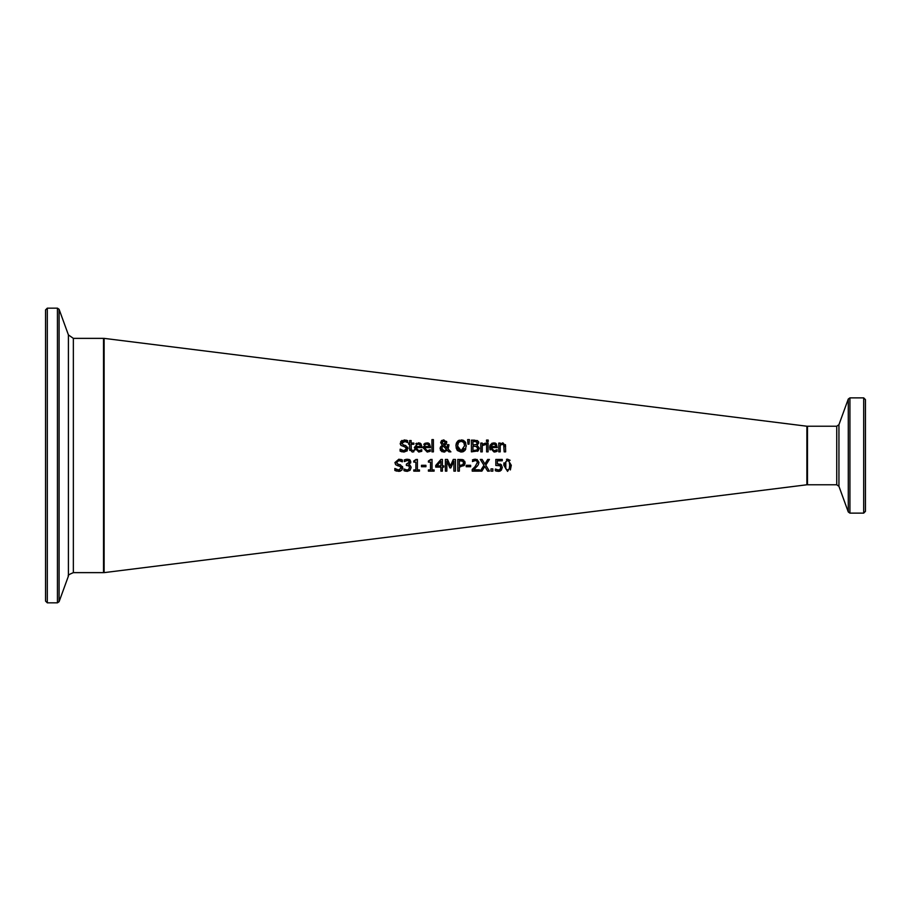 <?xml version="1.0" encoding="UTF-8"?>
<svg xmlns="http://www.w3.org/2000/svg" width="911" height="911" viewBox="0 0 911 911"><rect width="100%" height="100%" fill="white"/><g stroke="black" fill="none" stroke-linecap="round" stroke-linejoin="round"><path stroke-width="1.37" d="M496.746 471.192L495.345 470.714L495.345 469.063L498.442 470.03L500.128 469.313L500.731 467.411L500.059 465.715L495.823 465.464L495.823 459.429L502.257 459.429L502.257 460.795L497.338 460.795L497.338 463.927L501.551 464.997M499.968 464.018L500.743 464.337M500.731 467.457L500.059 465.715L495.823 465.464M501.118 464.587L502.325 467.411L500.344 470.941M500.025 471.089L499.41 471.283M502.257 460.795L497.338 460.795M497.338 463.927L498.397 463.858M500.128 469.313L500.731 467.411M495.459 469.063L498.442 470.03M502.325 467.411L501.289 470.235L498.408 471.386L495.345 470.714M401.979 451.845L400.123 451.15L400.123 449.191L401.216 449.932M407.285 450.729L403.972 452.061L400.123 451.15M402.013 450.33L402.821 450.592M400.236 449.191L403.858 450.717L406.044 449.943M403.858 450.717L406.465 448.759L406.101 447.597M406.465 448.759L405.019 446.959L400.965 445.399L400.214 443.281L404.245 439.933M405.019 446.959L400.965 445.399M400.385 444.42L400.214 443.281M400.646 441.676L402.047 440.4M407.843 447.221L407.023 451.002M405.27 441.391L401.831 443.122L403.357 444.944L405.759 445.559L408.082 448.508M403.357 444.944L405.759 445.559M401.831 443.122L401.956 443.862M407.547 440.651L407.627 442.552L404.256 441.277L402.309 441.949M407.217 442.302L406.01 441.63M406.01 440.127L407.331 440.548M404.142 439.933L407.627 440.685M415.837 447.608L418.741 450.763L421.759 449.692L421.759 451.309L418.764 452.05L414.346 447.506L418.4 442.814L420.95 443.794L421.93 446.8L421.93 447.608L415.837 447.608L416.111 449.169M420.552 450.376L418.741 450.763L421.679 449.692M416.133 449.237L416.623 449.966M419.72 443.008L420.313 443.281M415.769 443.782L416.612 443.201M414.949 450.148L414.562 449.214M415.837 446.481L420.483 446.481L419.982 444.716L418.32 444.033L416.566 444.727L415.837 446.481L420.483 446.481L419.834 444.545M420.483 446.481L419.982 444.716L418.32 444.033L416.566 444.727M421.759 451.309L418.764 452.05M409.825 450.467L409.688 449.806M412.216 452.027L409.654 449.157L409.654 444.283L408.652 444.283L408.652 443.065L409.654 443.065L409.654 440.537L411.134 440.537L411.134 443.065L413.856 443.065L413.856 444.283L411.134 444.283L411.339 450.182L413.856 450.444L413.856 451.776L412.216 452.027L413.856 451.776M408.652 443.065L409.654 443.065M409.654 440.537L411.134 440.537M411.134 443.065L413.856 443.065M411.134 448.474L411.339 450.182L413.776 450.444M424.321 447.608L427.225 450.763L430.243 449.692L430.243 451.309L427.236 452.05L422.818 447.506L426.883 442.814L429.423 443.794L430.402 446.8L430.402 447.608L424.321 447.608L424.583 449.169M429.024 450.376L427.225 450.763M424.617 449.237L426.063 450.581M428.204 443.008L428.796 443.281M423.752 444.317L425.369 443.076M424.321 446.481L428.956 446.481L428.455 444.716L426.792 444.033L425.038 444.727L424.321 446.481L428.956 446.481L428.455 444.716L426.792 444.033L425.038 444.727M430.243 451.309L427.236 452.05M440.252 447.472L442.234 445.217L440.662 442.609L441.471 440.742L443.771 439.888L446.732 442.325L446.276 443.919L444.466 445.24L447.233 448.087L447.381 444.693L448.918 444.693L448.098 448.952L450.899 451.856L448.895 451.856L447.29 450.171L446.777 450.763M448.918 445.456L448.098 448.952M448.895 451.856L447.29 450.171L443.725 452.095L440.07 448.633L440.765 446.481M444.898 451.947L443.725 452.095M447.233 448.087L447.381 444.693L448.918 444.693M442.142 451.81L440.343 450.057M446.732 442.325L446.276 443.919L444.466 445.24M440.662 442.609L441.937 440.377M446.527 441.38L446.709 441.994M442.985 445.775L441.698 448.258L444.158 450.82L446.606 449.476L442.985 445.775L446.606 449.476L444.955 450.717M442.177 446.595L441.824 449.169M445.194 442.473L443.714 440.878L442.199 442.53L443.725 444.67L445.194 442.473L443.714 440.878L442.199 442.53L443.725 444.67L444.91 443.725L445.092 441.846M443.714 440.878L442.883 441.106M442.382 441.698L442.199 442.53M431.928 439.614L433.408 439.614L433.408 451.856L431.928 451.856L431.928 439.614L433.408 439.614M478.628 441.744L477.159 445.342L479.345 448.258L477.432 451.344M477.159 445.342L479.345 448.258L478.138 450.899L471.408 451.856L471.408 440.138L477.58 440.617L478.799 442.78L477.159 445.285M471.408 440.138L474.506 440.138M472.957 450.524L476.886 450.034L477.728 448.326L476.783 446.504L472.957 446.196L472.957 450.524L476.886 450.034L477.728 448.326L475.929 446.242M477.728 448.326L476.783 446.504M472.957 444.898L476.521 444.5L477.182 442.997L476.578 441.767L472.957 441.471L472.957 444.898L476.521 444.5L477.182 442.997L475.827 441.528M477.17 443.224L476.578 441.767M462.503 451.936L457.333 450.501L455.944 445.991L457.345 441.482L462.401 440.024M463.039 440.218L463.87 440.617M457.96 440.901L459.417 440.138M455.944 445.991L456.058 444.466M456.206 443.759L456.627 442.598M465.817 448.918L464.895 450.501L461.114 452.095L457.333 450.501L456.104 447.768M466.295 445.9L464.895 450.501L463.209 451.708M461.114 439.888L464.895 441.482L465.828 443.088M464.337 443.657L463.722 442.45L461.125 441.243L459.645 441.539M460.317 450.66L461.125 450.751L464.667 445.616M464.678 445.991L463.722 442.45L461.125 441.243L458.529 442.45L457.561 445.991L461.125 450.751L462.765 450.353M463.243 450.023L464.234 448.622M457.561 445.991L457.834 448.11M457.903 448.337L458.392 449.339M459.019 450.034L459.599 450.41M458.529 442.45L457.926 443.589M464.895 441.482L466.295 445.991M488.102 443.065L488.102 451.856L486.622 451.856L486.622 443.065L488.102 443.065L486.622 443.065M467.65 439.614L469.393 439.614L469.051 444.169L467.992 444.169L467.65 439.614L469.393 439.614M490.186 449.988L489.776 448.736M489.662 447.506L493.728 442.814L496.279 443.794L497.247 447.608L491.166 447.608L494.069 450.763L497.087 449.692L497.087 451.309L494.092 452.05L489.662 447.506L490.072 445.24L492.247 443.065M495.06 443.008L495.641 443.281M497.087 451.309L495.527 451.867M495.755 451.799L494.092 452.05M494.069 450.763L497.007 449.692M491.166 447.608L491.336 448.872M491.166 446.481L495.812 446.481L495.311 444.716L493.648 444.033L491.894 444.727L491.166 446.481L495.812 446.481L495.163 444.545M495.311 444.716L493.648 444.033L491.45 445.365M482.261 444.374L485.449 443.11L485.449 444.648L482.261 445.616L482.261 451.856L480.78 451.856L480.78 443.065L482.261 443.065L482.261 444.374L485.449 443.11M480.78 443.065L482.261 443.065M485.369 444.648L482.261 445.616M505.446 444.625L505.651 451.856L504.17 451.856L503.658 444.579M504.17 446.845L503.885 444.875L502.508 444.215L500.23 445.285L500.23 451.856L498.75 451.856L498.75 443.065L500.23 443.065L500.23 444.044L502.895 442.814L505.651 446.151M498.75 443.065L500.23 443.065M502.508 444.215L503.885 444.875L501.95 444.295M486.531 440.059L488.205 440.059L488.205 441.596L486.531 441.596L486.531 440.059L488.205 440.059M408.492 469.655L409.483 467.548L408.777 465.851L406.352 465.43L406.352 464.132L409.255 462.162L408.64 460.898L407.217 460.533L404.279 461.558L404.461 459.804M406.875 464.132L409.255 462.162L408.64 460.898L407.217 460.533L404.37 461.558M405.68 459.395L410.303 460.306M404.279 459.896L407.331 459.178M408.686 459.326L409.802 459.839L410.645 463.027M409.802 459.839L410.85 462.002L408.686 464.735L410.257 465.498L411.077 467.662L410.041 470.304L407.16 471.386L403.96 470.657L403.96 469.006L407.058 470.03L408.834 469.37L409.483 467.548L408.777 465.851L406.352 465.43M409.643 464.211L408.686 464.621M408.686 464.735L410.257 465.498M410.975 466.762L411.077 467.662M410.041 470.304L407.16 471.386M409.255 462.162L408.64 460.898M404.074 469.006L407.058 470.03M405.406 471.169L404.791 470.998M400.464 471.067L399.177 471.329M402.548 466.5L401.74 470.281L398.562 471.34M397.048 461.217L396.547 462.401L398.073 464.223L400.476 464.849L402.799 467.798L401.74 470.281M396.661 471.124L394.839 470.429L394.839 468.482L398.562 469.996L401.182 468.038L399.735 466.25L395.681 464.678L394.918 462.56L398.859 459.212L402.343 459.975L402.343 461.831L398.961 460.567L396.547 462.401L396.684 463.164M398.961 460.567L397.777 460.761M402.229 461.831L400.498 460.818M397.708 465.737L395.681 464.678L394.918 462.56L398.961 459.212M400.726 459.406L401.626 459.668M401.182 468.038L400.897 466.99M398.562 469.996L399.815 469.825M394.953 468.482L396.41 469.472M398.073 464.223L400.476 464.849M399.735 466.25L397.617 465.715M398.676 471.34L394.839 470.429M425.927 465.305L425.927 466.728L421.486 466.728L421.486 465.305L425.927 465.305M425.927 466.728L421.486 466.728M413.765 461.023L417.397 459.383L417.397 469.939L419.481 469.939L419.481 471.135L413.765 471.135L413.765 469.939L415.883 469.939L415.883 462.093L413.765 462.093L413.765 461.023L416.179 459.383M415.883 462.093L413.765 462.093M419.481 471.135L413.765 471.135M443.805 465.851L443.805 467.115L442.404 467.115L442.404 471.135L440.901 471.135L440.901 467.115L435.731 467.115L435.731 465.464L440.97 459.429L442.404 459.429L442.404 465.851L443.805 465.851M443.805 467.115L442.404 467.115M442.404 471.135L440.901 471.135M435.731 465.464L440.97 459.429M440.901 467.115L435.731 467.115M440.901 461.273L436.961 465.851L440.901 465.851L440.901 461.273M428.398 461.023L432.03 459.383L432.03 469.939L434.114 469.939L434.114 471.135L428.398 471.135L428.398 469.939L430.527 469.939L430.527 462.093L428.398 462.093L428.398 461.023L430.823 459.383M430.527 462.093L428.398 462.093M434.114 471.135L428.398 471.135M455.432 459.429L455.432 471.135L453.872 471.135L453.872 461.046L450.82 467.912L449.875 467.912L446.845 461.046L446.845 471.135L445.388 471.135L445.388 459.429L447.517 459.429L450.444 465.942L453.268 459.429L455.432 459.429M455.432 471.135L453.872 471.135M450.444 465.942L453.268 459.429M453.872 461.046L450.82 467.912L449.875 467.912L446.845 461.046M446.845 471.135L445.388 471.135M464.895 461.399L464.177 465.555L459.36 466.774L459.36 471.135L457.8 471.135L457.8 459.429L462.469 459.577M463.027 459.748L465.202 462.959L464.177 465.555M461.672 460.829L459.36 460.772L459.36 465.441L462.925 464.735L463.585 463.004L462.742 461.217L459.36 460.772M462.378 465.134L463.585 463.004L462.742 461.217M460.419 465.441L462.925 464.735M459.36 471.135L457.8 471.135M460.75 459.429L463.813 460.157M460.681 466.774L459.36 466.774M477.649 465.737L473.674 469.78L479.425 469.78L479.425 471.135L472.205 471.135L472.205 469.472L475.03 466.66L477.353 462.481L476.772 461.012L475.337 460.533L472.445 461.547L472.98 459.668M479.425 471.135L472.205 471.135M477.091 459.463L478.947 462.389L478.332 464.735L475.086 468.448M473.811 459.406L475.451 459.178L478.947 462.389L478.309 464.781M472.205 469.472L475.03 466.66M477.296 463.107L477.353 462.481M472.445 459.884L477.057 459.451M476.772 461.012L475.337 460.533L472.536 461.547M470.645 466.728L466.216 466.728L466.216 465.305L470.645 465.305L470.645 466.728L466.216 466.728M492.862 468.892L492.862 471.135L490.983 471.135L490.983 468.892L492.862 468.892M492.862 471.135L490.983 471.135M484.891 464.006L487.738 459.429L489.423 459.429L485.757 465.191L489.423 471.135L487.636 471.135L484.789 466.466L481.885 471.135L480.199 471.135L483.935 465.27L480.313 459.429L482.101 459.429L484.891 464.006L487.738 459.429M483.935 465.27L480.313 459.429M489.423 471.135L487.636 471.135L484.789 466.466L481.885 471.135L480.199 471.135M506.482 459.326L507.564 459.19L511.299 465.282L510.365 469.939M511.299 465.282L507.564 471.386L503.806 465.293L503.988 462.822M503.806 465.293L507.564 459.19L510.126 460.317M509.704 465.282L509.283 461.706L507.564 460.488L505.81 461.718L505.799 468.823L507.564 470.087L509.283 468.846L509.704 465.282L509.283 468.846L507.564 470.087L505.742 468.63M509.283 461.706L507.564 460.488L505.81 461.718L505.503 463.152M505.423 464.348L505.411 465.134M505.434 466.705L505.719 468.573M506.767 469.939L507.564 470.087M806.884 484.777L806.884 426.223L104.116 338.368L104.116 572.632L806.884 484.777M73.358 338.368L68.405 334.906L68.405 576.094C67.516 575.49 69.168 574.34 73.358 572.632L73.358 338.368L103.524 338.368L104.116 338.96M47.304 308.157L45.55 309.911L45.55 601.089L47.304 602.843L47.304 308.157L57.439 308.157L59.09 309.307L68.405 334.906M45.55 593.904L45.55 317.096M865.45 511.367L865.45 399.633L863.696 397.868L863.696 513.132L865.45 511.367M103.524 338.368L103.524 572.632L104.116 572.04M57.439 308.157L57.439 602.843L59.09 601.693L59.09 309.307M863.696 513.132L849.929 513.132L849.929 397.868L848.278 399.029L848.278 511.971L838.94 486.326L838.94 424.674L836.742 426.223L836.742 484.777L807.476 484.777L807.476 426.223L806.884 426.803M73.358 572.632L103.524 572.632M47.304 602.843L57.439 602.843M68.405 576.094L59.09 601.693M807.476 484.777L806.884 484.196M836.742 426.223L807.476 426.223M863.696 397.868L849.929 397.868M849.929 513.132L848.278 511.971M838.94 424.674L848.278 399.029M838.94 486.326L836.742 484.777"/></g></svg>
